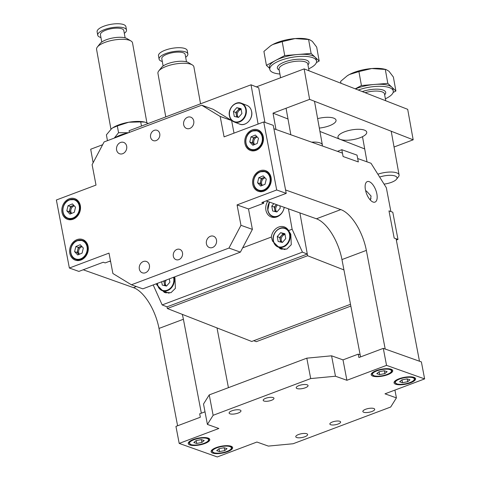 <?xml version="1.0" encoding="UTF-8"?>
<svg xmlns="http://www.w3.org/2000/svg" width="481" height="481" viewBox="0 0 481 481"><rect width="100%" height="100%" fill="white"/><g stroke="black" fill="none" stroke-linecap="round" stroke-linejoin="round"><path stroke-width="0.72" d="M366.348 190.933L371.067 196.068L370.382 200.12M373.094 202.056A10.961 4.96 -110.6 0 1 365.885 191.709A10.961 4.96 -110.6 0 1 367.286 181.596A10.961 4.96 -110.6 0 1 369.198 181.65A10.961 4.96 -110.6 0 1 376.413 191.997A10.961 4.96 -110.6 0 1 375.006 202.11A10.961 4.96 -110.6 0 1 373.094 202.056M285.582 189.971L273.887 128.74L342.448 153.114L343.097 156.517L358.333 161.935L357.684 158.532L371.013 163.269L386.339 187.74L390.885 211.55L388.979 210.876L394.179 238.089L396.085 238.768L419.474 361.225L385.197 349.038L366.354 250.391A36.532 16.528 69.4 0 0 340.813 209.602L285.582 189.971M360.552 356.914L341.961 259.572A36.532 16.528 69.4 0 0 316.42 218.783L266.173 200.92M370.232 199.964A7.672 6.391 109.6 0 1 371.007 198.491M385.377 98.791A23.743 7.979 169.8 0 0 387.115 97.926A23.743 7.979 169.8 0 0 393.248 90.981A23.743 7.979 169.8 0 0 358.243 90.019M355.447 88.925A23.743 7.979 -10.2 0 1 374.621 84.446A23.743 7.979 -10.2 0 1 391.853 87.181A23.743 7.979 -10.2 0 1 392.887 88.949L393.248 90.981M377.868 174.212A14.61 4.912 -10.2 0 1 399.074 174.922A14.61 4.912 -10.2 0 1 398.436 176.816L396.488 179.275A12.091 4.064 -10.2 0 1 393.891 181.241A12.091 4.064 -10.2 0 1 384.072 184.121M379.647 177.056A12.091 4.064 -10.2 0 1 392.785 175.475A12.091 4.064 -10.2 0 1 396.488 179.275M393.115 92.484L395.899 90.999L387.812 83.369L361.429 85.528L355.231 88.841M340.963 83.273L340.62 81.367L347.24 75.8L349.416 74.507A23.743 7.979 169.8 0 0 347.402 75.691A23.743 7.979 169.8 0 0 347.276 75.776M361.429 85.528L358.916 71.579L349.416 74.507A23.743 7.979 -10.2 0 1 371.753 68.53L386.063 69.523L388.991 71.266L393.386 77.044L395.899 90.999M386.063 69.523L384.151 69.084A23.743 7.979 169.8 0 0 371.753 68.53L358.916 71.579M387.812 83.369L385.299 69.414M227.038 448.647L224.759 450.571L219.583 451.575L216.684 450.655L218.963 448.731L224.14 447.727L227.038 448.647M224.224 447.757L224.759 450.571M219.041 448.719L219.583 451.575M212.524 247.505A6.031 5.02 -70.4 0 0 216.576 241.781A6.031 5.02 -70.4 0 0 213.474 236.213A6.031 5.02 -70.4 0 0 210.383 236.279A6.031 5.02 -70.4 0 0 206.337 242.003A6.031 5.02 -70.4 0 0 209.433 247.571A6.031 5.02 -70.4 0 0 212.524 247.505M145.442 272.757A6.031 5.02 -70.4 0 0 149.495 267.033A6.031 5.02 -70.4 0 0 146.392 261.466A6.031 5.02 -70.4 0 0 143.302 261.532A6.031 5.02 -70.4 0 0 139.249 267.256A6.031 5.02 -70.4 0 0 142.352 272.823A6.031 5.02 -70.4 0 0 145.442 272.757M189.785 128.451A6.031 5.02 -70.4 0 0 193.831 122.727A6.031 5.02 -70.4 0 0 190.735 117.16A6.031 5.02 -70.4 0 0 187.644 117.226A6.031 5.02 -70.4 0 0 183.592 122.95A6.031 5.02 -70.4 0 0 186.694 128.517A6.031 5.02 -70.4 0 0 189.785 128.451M122.703 153.698A6.031 5.02 -70.4 0 0 126.75 147.974A6.031 5.02 -70.4 0 0 123.653 142.406A6.031 5.02 -70.4 0 0 120.557 142.472A6.031 5.02 -70.4 0 0 116.51 148.196A6.031 5.02 -70.4 0 0 119.613 153.77A6.031 5.02 -70.4 0 0 122.703 153.698M80.916 260.035A10.961 9.127 -70.4 0 0 88.276 249.627A10.961 9.127 -70.4 0 0 82.636 239.502A10.961 9.127 -70.4 0 0 77.014 239.628A10.961 9.127 -70.4 0 0 69.655 250.03A10.961 9.127 -70.4 0 0 75.295 260.155A10.961 9.127 -70.4 0 0 80.916 260.035M85.287 241.107A10.961 9.127 -70.4 0 0 84.608 241.173M73.118 219.216A10.961 9.127 -70.4 0 0 80.477 208.808A10.961 9.127 -70.4 0 0 74.838 198.683A10.961 9.127 -70.4 0 0 69.222 198.809A10.961 9.127 -70.4 0 0 61.857 209.211A10.961 9.127 -70.4 0 0 67.496 219.336A10.961 9.127 -70.4 0 0 73.118 219.216M77.489 200.288A10.961 9.127 -70.4 0 0 76.81 200.355M263.865 191.173A10.961 9.127 -70.4 0 0 271.224 180.766A10.961 9.127 -70.4 0 0 265.59 170.641A10.961 9.127 -70.4 0 0 259.968 170.767A10.961 9.127 -70.4 0 0 252.609 181.169A10.961 9.127 -70.4 0 0 258.243 191.294A10.961 9.127 -70.4 0 0 263.865 191.173M268.236 172.246A10.961 9.127 -70.4 0 0 267.556 172.312M256.066 150.355A10.961 9.127 -70.4 0 0 263.432 139.947A10.961 9.127 -70.4 0 0 257.792 129.822A10.961 9.127 -70.4 0 0 252.17 129.948A10.961 9.127 -70.4 0 0 244.811 140.35A10.961 9.127 -70.4 0 0 250.451 150.475A10.961 9.127 -70.4 0 0 256.066 150.355M260.437 131.427A10.961 9.127 -70.4 0 0 259.758 131.493M178.89 259.62A5.477 4.563 -70.4 0 0 182.57 254.419A5.477 4.563 -70.4 0 0 179.75 249.356A5.477 4.563 -70.4 0 0 176.936 249.417A5.477 4.563 -70.4 0 0 173.256 254.617A5.477 4.563 -70.4 0 0 176.076 259.68A5.477 4.563 -70.4 0 0 178.89 259.62M156.145 140.566A5.477 4.563 -70.4 0 0 159.824 135.359A5.477 4.563 -70.4 0 0 157.01 130.297A5.477 4.563 -70.4 0 0 154.197 130.363A5.477 4.563 -70.4 0 0 150.517 135.564A5.477 4.563 -70.4 0 0 153.337 140.626A5.477 4.563 -70.4 0 0 156.145 140.566M263.72 121.952L273.238 125.337L286.231 193.368L276.713 189.983L263.72 121.952L224.08 136.875L220.178 116.462L201.683 105.195L104.112 141.919L92.111 164.664L96.014 185.077L56.373 199.994L69.366 268.025L109.007 253.108L112.903 273.515L131.403 284.788L228.974 248.058L240.969 225.312L237.073 204.906L276.713 189.983M110.498 260.912L105.189 262.909L103.283 262.229L78.89 271.41L69.366 268.025M234.013 133.135L231.608 120.527L213.113 109.259L201.683 105.195M231.608 120.527L220.178 116.462M286.231 193.368L261.838 202.549L263.744 203.229L263.498 201.93M131.403 284.788L142.827 288.847L240.398 252.122L252.399 229.377L248.497 208.964L237.073 204.906M248.497 208.964L263.744 203.229M252.399 229.377L240.969 225.312M240.398 252.122L228.974 248.058M253.03 150.427A10.961 9.127 -70.4 0 0 253.511 150.908M260.828 191.246A10.961 9.127 -70.4 0 0 261.309 191.727M70.076 219.288A10.961 9.127 -70.4 0 0 70.563 219.769M77.874 260.107A10.961 9.127 -70.4 0 0 78.361 260.588M277.579 204.978A4.569 3.77 -68.7 0 0 275.757 209.92A4.569 3.77 -68.7 0 0 276.749 211.953M275.072 211.556L274.705 209.512A4.569 3.77 -68.7 0 0 275.914 211.754M276.497 204.593A4.569 3.77 -68.7 0 0 275.95 205.128L276.437 204.569M275.95 205.128A4.569 3.77 -68.7 0 0 274.705 209.512L274.266 207.064L275.95 205.128M279.858 205.784L280.273 208.111L276.906 211.989L272.655 210.979L271.771 206.09L273.881 203.661M274.266 207.064L271.771 206.09M371.921 411.502A6.031 1.918 169.2 0 0 374.699 409.253A6.031 1.918 169.2 0 0 365.638 409.265A6.031 1.918 169.2 0 0 362.86 411.514A6.031 1.918 169.2 0 0 371.921 411.502M304.84 436.748A6.031 1.918 169.2 0 0 307.618 434.499A6.031 1.918 169.2 0 0 298.557 434.511A6.031 1.918 169.2 0 0 295.773 436.76A6.031 1.918 169.2 0 0 304.84 436.748M305.267 387.8A6.031 1.918 169.2 0 0 308.044 385.552A6.031 1.918 169.2 0 0 298.984 385.57A6.031 1.918 169.2 0 0 296.206 387.818A6.031 1.918 169.2 0 0 305.267 387.8M238.185 413.053A6.031 1.918 169.2 0 0 240.963 410.804A6.031 1.918 169.2 0 0 231.902 410.816A6.031 1.918 169.2 0 0 229.124 413.065A6.031 1.918 169.2 0 0 238.185 413.053M227.573 451.683A10.961 3.487 169.2 0 0 232.63 447.595A10.961 3.487 169.2 0 0 216.149 447.619A10.961 3.487 169.2 0 0 211.099 451.707A10.961 3.487 169.2 0 0 227.573 451.683M204.72 443.56A10.961 3.487 169.2 0 0 209.776 439.472A10.961 3.487 169.2 0 0 193.296 439.496A10.961 3.487 169.2 0 0 188.245 443.584A10.961 3.487 169.2 0 0 204.72 443.56M410.527 382.822A10.961 3.487 169.2 0 0 415.578 378.733A10.961 3.487 169.2 0 0 399.098 378.757A10.961 3.487 169.2 0 0 394.047 382.846A10.961 3.487 169.2 0 0 410.527 382.822M387.674 374.699A10.961 3.487 169.2 0 0 392.724 370.61A10.961 3.487 169.2 0 0 376.244 370.635A10.961 3.487 169.2 0 0 371.194 374.723A10.961 3.487 169.2 0 0 387.674 374.699M338.095 424.02A5.477 1.744 169.2 0 0 340.62 421.981A5.477 1.744 169.2 0 0 332.383 421.993A5.477 1.744 169.2 0 0 329.858 424.038A5.477 1.744 169.2 0 0 338.095 424.02M271.44 400.324A5.477 1.744 169.2 0 0 273.966 398.28A5.477 1.744 169.2 0 0 265.728 398.292A5.477 1.744 169.2 0 0 263.203 400.336A5.477 1.744 169.2 0 0 271.44 400.324M360.155 354.816L358.249 354.136L358.898 357.539L383.291 348.358L421.38 361.898L424.627 378.908L386.538 365.368L346.897 380.285L335.473 376.226L310.708 378.577L213.131 415.301L207.407 424.428L218.837 428.487L179.197 443.41L217.28 456.95L256.92 442.033L268.35 446.091L293.115 443.741L390.692 407.016L396.416 397.889L384.986 393.825L424.627 378.908M383.291 348.358L386.538 365.368M205.002 411.82L199.687 413.816L200.343 417.219L175.944 426.4L179.197 443.41M358.249 354.136L343.001 359.878L331.577 355.814L306.806 358.165L209.235 394.895L203.511 404.016L207.407 424.428M209.235 394.895L213.131 415.301M306.806 358.165L310.708 378.577M331.577 355.814L335.473 376.226M343.001 359.878L346.897 380.285M394.925 390.085L396.416 397.889M285.029 234.536A4.569 3.77 -68.7 0 0 281.247 240.398A4.569 3.77 -68.7 0 0 282.233 242.43M280.555 242.033L280.189 239.989A4.569 3.77 -68.7 0 0 281.403 242.232M284.956 234.115A4.569 3.77 -68.7 0 0 281.433 235.606L283.123 233.664L284.95 234.103M281.433 235.606A4.569 3.77 -68.7 0 0 280.189 239.989L279.75 237.542L281.433 235.606M277.254 236.568L280.627 232.69L284.878 233.7L285.762 238.588L282.389 242.466L278.138 241.456L277.254 236.568L279.75 237.542M283.123 233.664L280.627 232.69M265.043 177.838A4.569 3.806 -70.4 0 0 264.496 178.024A4.569 3.806 -70.4 0 0 262.367 185.371M264.598 177.369A4.569 3.806 -70.4 0 0 263.45 177.651L264.46 177.224M263.45 177.651A4.569 3.806 -70.4 0 0 260.648 181.121L261.267 178.565L263.45 177.651M260.648 181.121A4.569 3.806 -70.4 0 0 261.592 185.317L260.029 183.676L260.648 181.121M260.678 186.081L257.551 182.792L258.79 177.681L263.155 175.86L266.282 179.142L265.043 184.259L260.678 186.081M260.029 183.676L257.551 182.792M261.267 178.565L258.79 177.681M364.7 148.936L340.151 139.352A14.61 4.912 -10.2 0 1 337.969 137.35A14.61 4.912 -10.2 0 1 344.679 131.764A14.61 4.912 -10.2 0 1 366.732 132.173A14.61 4.912 -10.2 0 1 360.016 137.758A14.61 4.912 -10.2 0 1 340.151 139.352L319.937 131.457M317.628 118.639A14.61 4.912 -10.2 0 1 336.045 120.19A14.61 4.912 -10.2 0 1 329.335 125.775A14.61 4.912 -10.2 0 1 319.324 128.066M304.136 68.891L407.696 109.331L413.179 139.809L309.62 99.369L304.136 68.891L256.349 86.881M93.128 162.746L90.699 149.23L102.621 144.739M309.62 99.369L273.034 113.143L275.974 129.479M413.179 139.809L394.053 147.006M350.505 304.293L251.719 341.474L167.34 308.525L307.606 255.736L299.897 212.909L307.299 254.04L167.039 306.836L167.34 308.525M343.939 269.919L307.606 255.736M287.993 118.987L273.034 113.143M308.67 68.837A23.743 7.979 169.8 0 0 310.407 67.971A23.743 7.979 169.8 0 0 316.54 61.033A23.743 7.979 169.8 0 0 301.016 56.361A23.743 7.979 169.8 0 0 275.938 62.5A23.743 7.979 169.8 0 0 269.799 69.438A23.743 7.979 169.8 0 0 279.906 74.014M316.408 62.536L319.192 61.045L311.105 53.415L284.716 55.574L275.571 60.468A23.743 7.979 -10.2 0 1 297.913 54.491A23.743 7.979 -10.2 0 1 315.145 57.227A23.743 7.979 -10.2 0 1 316.179 59.001L316.54 61.033M311.64 142.16A14.61 4.912 -10.2 0 1 322.366 144.973A14.61 4.912 -10.2 0 1 322.27 145.941M269.799 69.438L269.432 67.406A23.743 7.979 -10.2 0 1 275.571 60.468L266.42 65.362L269.607 68.368M266.42 65.362L263.913 51.413L270.532 45.851L272.703 44.553A23.743 7.979 169.8 0 0 270.695 45.743A23.743 7.979 169.8 0 0 270.569 45.827M284.716 55.574L282.209 41.625L272.703 44.553A23.743 7.979 -10.2 0 1 295.045 38.576L309.355 39.568L312.283 41.312L316.678 47.096L319.192 61.045M309.355 39.568L307.443 39.129A23.743 7.979 169.8 0 0 295.045 38.576L282.209 41.625M311.105 53.415L308.592 39.466M166.324 280.002A4.569 3.77 -68.7 0 0 165.374 284.012A4.569 3.77 -68.7 0 0 166.366 286.045M164.688 285.648L164.322 283.598A4.569 3.77 -68.7 0 0 165.53 285.846M164.688 280.621A4.569 3.77 -68.7 0 0 164.322 283.598L163.883 281.157L164.183 280.814M169.294 278.89L169.889 282.203L166.516 286.081L162.265 285.071L161.67 281.758M163.883 281.157L163.576 281.036M257.245 137.019A4.569 3.806 -70.4 0 0 256.698 137.205A4.569 3.806 -70.4 0 0 254.575 144.553M256.8 136.55A4.569 3.806 -70.4 0 0 255.651 136.832L256.662 136.406M255.651 136.832A4.569 3.806 -70.4 0 0 252.85 140.302L253.469 137.74L255.651 136.832M252.85 140.302A4.569 3.806 -70.4 0 0 253.794 144.498L252.23 142.857L252.85 140.302M252.88 145.262L249.753 141.973L250.992 136.863L255.357 135.041L258.483 138.324L257.245 143.44L252.88 145.262M252.23 142.857L249.753 141.973M253.469 137.74L250.992 136.863M162.301 61.478A14.61 4.912 -10.2 0 1 159.097 59.151L158.489 55.76A14.61 4.912 -10.2 0 1 158.598 54.768A14.61 4.912 -10.2 0 1 173.419 48.112A14.61 4.912 -10.2 0 1 187.253 50.589L187.861 53.974A14.61 4.912 -10.2 0 1 187.752 54.966A14.61 4.912 -10.2 0 1 185.672 57.275M159.097 59.151A14.61 4.912 -10.2 0 1 159.205 58.153A14.61 4.912 -10.2 0 1 174.026 51.497A14.61 4.912 -10.2 0 1 187.861 53.974M163.113 66.005L161.796 58.664A11.875 3.986 -10.2 0 1 161.881 57.858A11.875 3.986 -10.2 0 1 173.924 52.447A11.875 3.986 -10.2 0 1 185.167 54.461L186.484 61.802M200.541 103.812L193.891 66.871A18.266 6.139 169.8 0 0 192.322 64.929A18.266 6.139 169.8 0 0 174.831 64.069A18.266 6.139 169.8 0 0 158.736 70.972A18.266 6.139 169.8 0 0 158.075 72.102A18.266 6.139 169.8 0 0 157.936 73.34L165.777 116.895M158.736 70.972L161.562 67.412A14.61 4.912 -10.2 0 1 174.441 61.887A14.61 4.912 -10.2 0 1 188.432 62.578L192.322 64.929M82.089 246.699A4.569 3.806 -70.4 0 0 81.548 246.885A4.569 3.806 -70.4 0 0 79.419 254.239M81.644 246.23A4.569 3.806 -70.4 0 0 80.495 246.512L81.511 246.086M80.495 246.512A4.569 3.806 -70.4 0 0 77.694 249.982L78.313 247.426L80.495 246.512M77.694 249.982A4.569 3.806 -70.4 0 0 78.637 254.178L77.074 252.537L77.694 249.982M77.724 254.942L74.597 251.653L75.842 246.543L80.207 244.721L83.333 248.004L82.095 253.12L77.724 254.942M77.074 252.537L74.597 251.653M78.313 247.426L75.842 246.543M100.932 37.518A14.61 4.912 -10.2 0 1 97.733 35.185L97.12 31.8A14.61 4.912 -10.2 0 1 97.228 30.808A14.61 4.912 -10.2 0 1 112.049 24.152A14.61 4.912 -10.2 0 1 125.884 26.623L126.497 30.008A14.61 4.912 -10.2 0 1 126.389 31.006A14.61 4.912 -10.2 0 1 124.302 33.315M97.733 35.185A14.61 4.912 -10.2 0 1 97.835 34.193A14.61 4.912 -10.2 0 1 112.662 27.537A14.61 4.912 -10.2 0 1 126.497 30.008M101.75 42.045L100.427 34.704A11.875 3.986 -10.2 0 1 100.517 33.892A11.875 3.986 -10.2 0 1 112.554 28.487A11.875 3.986 -10.2 0 1 123.797 30.495L125.12 37.837M146.897 122.763L132.528 42.911A18.266 6.139 169.8 0 0 130.958 40.969A18.266 6.139 169.8 0 0 113.462 40.103A18.266 6.139 169.8 0 0 97.366 47.012A18.266 6.139 169.8 0 0 96.705 48.136A18.266 6.139 169.8 0 0 96.573 49.381L110.943 129.227M97.366 47.012L100.192 43.452A14.61 4.912 -10.2 0 1 113.071 37.927A14.61 4.912 -10.2 0 1 127.068 38.618L130.958 40.969M144.829 122.102A20.551 6.902 169.8 0 0 144.625 122.054A20.551 6.902 169.8 0 0 128.716 122.24L140.711 121.927L141.45 126.052M112.758 127.814A20.551 6.902 -10.2 0 1 112.819 127.778A20.551 6.902 -10.2 0 1 128.716 122.24L117.328 125.95L118.542 132.708L128.138 132.732M114.646 137.939L114.586 137.975A20.551 6.902 169.8 0 1 114.646 137.939A20.551 6.902 169.8 0 1 128.235 132.84A20.551 6.902 169.8 0 0 114.586 137.975L119.18 136.249M112.819 127.778L111.562 128.692L106.403 134.842L107.455 140.662M114.244 138.107L118.542 132.708M112.716 127.85L117.328 125.95M148.346 123.455L144.859 122.108L140.711 121.927M74.296 205.88A4.569 3.806 -70.4 0 0 73.749 206.066A4.569 3.806 -70.4 0 0 71.621 213.414M73.846 205.411A4.569 3.806 -70.4 0 0 72.703 205.694L73.713 205.267M72.703 205.694A4.569 3.806 -70.4 0 0 69.895 209.163L70.521 206.602L72.703 205.694M69.895 209.163A4.569 3.806 -70.4 0 0 70.839 213.36L69.276 211.718L69.895 209.163M69.931 214.123L66.805 210.834L68.043 205.724L72.409 203.902L75.535 207.185L74.296 212.301L69.931 214.123M69.276 211.718L66.805 210.834M70.521 206.602L68.043 205.724M253.77 340.704L256.277 341.678L350.841 306.084M128.018 132.924L119.156 136.111M177.603 425.775L159.007 328.433A36.532 16.528 69.4 0 0 133.465 287.644L83.219 269.781M110.642 261.676L109.518 261.279M201.347 413.197L183.399 319.252A36.532 16.528 69.4 0 0 182.287 314.364M217.009 327.922L228.421 387.674M387.139 371.663L384.86 373.587L379.683 374.591L376.785 373.671L379.058 371.747L384.235 370.743L387.139 371.663M384.319 370.767L384.86 373.587M379.136 371.729L379.683 374.591M267.616 201.431A10.961 9.055 -68.7 0 0 265.915 210.173A10.961 9.055 -68.7 0 0 271.08 216.937A10.961 9.055 -68.7 0 0 284.229 207.341M274.753 217.388A10.961 9.055 -68.7 0 0 274.765 217.406L272.559 216.534A10.047 8.297 111.3 0 1 267.833 210.335A10.047 8.297 111.3 0 1 269.516 202.11M271.314 237.067L272.511 241.083L280.339 248.887L286.844 249.08L291.276 244.715L290.807 234.193L288.564 230.573A10.961 9.055 -68.7 0 0 284.536 226.996A10.961 9.055 -68.7 0 0 271.314 237.067L242.652 247.853M280.237 247.871A10.961 9.055 -68.7 0 0 281.992 249.386M156.265 283.79L156.638 284.692L164.466 292.502L170.971 292.695L175.403 288.329L174.934 277.808L174.507 276.924M164.37 291.48A10.961 9.055 -68.7 0 0 166.125 293.001M307.299 254.04L302.435 252.14L292.135 229.227L288.564 230.573M292.135 229.227L288.468 208.85M302.435 252.14L162.175 304.936L153.192 284.95M167.039 306.836L162.175 304.936M241.179 109.506A4.569 3.77 -68.7 0 0 237.392 115.368A4.569 3.77 -68.7 0 0 238.378 117.4M236.706 117.003L236.339 114.959A4.569 3.77 -68.7 0 0 237.548 117.202M241.101 109.085A4.569 3.77 -68.7 0 0 237.584 110.576L239.267 108.634L241.101 109.067M237.584 110.576A4.569 3.77 -68.7 0 0 236.339 114.959L235.894 112.512L237.584 110.576M233.405 111.538L236.778 107.66L241.029 108.67L241.907 113.558L238.534 117.436L234.283 116.426L233.405 111.538L235.894 112.512M239.267 108.634L236.778 107.66M358.333 161.935L357.034 155.129L341.799 149.711L343.097 156.517L358.333 161.935M337.464 151.341L341.799 149.711M409.986 379.786L407.714 381.71L402.537 382.714L399.639 381.794L401.912 379.87L407.088 378.866L409.986 379.786M407.173 378.896L407.714 381.71M401.99 379.858L402.537 382.714M397.985 239.442L392.791 212.229L388.979 210.876L394.179 238.089L397.985 239.442L396.332 240.067M204.184 440.524L201.906 442.448L196.729 443.452L193.831 442.532L196.11 440.608L201.286 439.604L204.184 440.524M201.371 439.628L201.906 442.448M196.188 440.59L196.729 443.452M129.371 132.413L129.07 130.712L251.034 84.806L258.706 87.801L264.929 122.384M251.034 84.806L258.099 124.068M340.813 209.602L316.42 218.783M366.354 250.391L341.961 259.572M385.726 100.751L384.505 93.957A14.61 4.912 169.8 0 0 365.067 92.683M362.271 91.594A16.071 5.399 -10.2 0 1 380.327 89.406A16.071 5.399 -10.2 0 1 384.662 94.817M213.961 452.753A9.68 3.084 169.2 0 0 227.182 451.34A9.68 3.084 169.2 0 0 229.762 446.548A9.68 3.084 169.2 0 0 216.54 447.961A9.68 3.084 169.2 0 0 213.961 452.753M226.894 445.653A10.047 3.199 -10.8 0 1 229.996 446.091A10.047 3.199 -10.8 0 1 231.668 447.426C232.876 449.897 221.555 454.689 213.786 452.759L211.929 451.196A10.047 3.199 -10.8 0 1 215.71 447.793M269.619 202.146A9.68 7.997 -68.7 0 0 267.941 210.143A9.68 7.997 -68.7 0 0 276.208 216.468A9.68 7.997 -68.7 0 0 284.169 207.317M277.561 216.606A10.047 8.297 111.3 0 1 272.559 216.534C270.009 215.464 268.416 213.378 267.779 210.281L269.456 202.092M289.586 234.536A9.68 7.997 -68.7 0 0 279.894 228.607A9.68 7.997 -68.7 0 0 273.43 240.62A9.68 7.997 -68.7 0 0 283.123 246.555A9.68 7.997 -68.7 0 0 289.586 234.536M273.316 240.813A10.047 8.297 111.3 0 1 276.437 230.754A10.047 8.297 111.3 0 1 285.353 228.295A10.047 8.297 111.3 0 1 290.085 234.5A10.047 8.297 111.3 0 1 286.965 244.558A10.047 8.297 111.3 0 1 278.048 247.012A10.047 8.297 111.3 0 1 273.316 240.813M283.417 249.11A10.047 8.297 -68.7 0 0 285.065 249.531L278.048 247.012C275.493 245.941 273.899 243.855 273.262 240.759C271.591 233.471 279.461 225.511 285.353 228.295L287.572 229.16M259.914 172.066A9.68 8.063 -70.4 0 0 253.902 184.319A9.68 8.063 -70.4 0 0 263.919 189.875A9.68 8.063 -70.4 0 0 269.931 177.621A9.68 8.063 -70.4 0 0 259.914 172.066M264.183 190.278A10.047 8.369 109.6 0 1 258.742 190.506A10.047 8.369 109.6 0 1 253.559 181.391A10.047 8.369 109.6 0 1 260.029 171.795A10.047 8.369 109.6 0 1 265.47 171.573A10.047 8.369 109.6 0 1 270.653 180.682A10.047 8.369 109.6 0 1 264.183 190.278M279.19 70.04A16.071 5.399 -10.2 0 1 281.505 63.384A16.071 5.399 -10.2 0 1 301.539 59.253A16.071 5.399 -10.2 0 1 307.954 64.863M309.018 70.797L307.798 64.003A14.61 4.912 169.8 0 0 298.238 61.129A14.61 4.912 169.8 0 0 282.81 64.905A14.61 4.912 169.8 0 0 279.034 69.18L280.579 77.76M157.437 283.351A9.68 7.997 -68.7 0 0 157.558 284.235A9.68 7.997 -68.7 0 0 167.256 290.169A9.68 7.997 -68.7 0 0 173.719 278.15A9.68 7.997 -68.7 0 0 173.527 277.296M157.425 284.307A10.047 8.297 111.3 0 1 157.311 283.399M173.984 277.122A10.047 8.297 111.3 0 1 174.218 278.108A10.047 8.297 111.3 0 1 171.098 288.167A10.047 8.297 111.3 0 1 162.175 290.626A10.047 8.297 111.3 0 1 157.443 284.421M167.544 292.725A10.047 8.297 -68.7 0 0 169.198 293.139L162.175 290.626C159.626 289.556 158.033 287.47 157.389 284.373L157.263 283.417M252.122 131.247A9.68 8.063 -70.4 0 0 246.104 143.5A9.68 8.063 -70.4 0 0 256.12 149.056A9.68 8.063 -70.4 0 0 262.133 136.796A9.68 8.063 -70.4 0 0 252.122 131.247M256.385 149.459A10.047 8.369 109.6 0 1 250.944 149.681A10.047 8.369 109.6 0 1 245.761 140.572A10.047 8.369 109.6 0 1 252.236 130.976A10.047 8.369 109.6 0 1 257.678 130.754A10.047 8.369 109.6 0 1 262.854 139.863A10.047 8.369 109.6 0 1 256.385 149.459M76.966 240.927A9.68 8.063 -70.4 0 0 70.947 253.18A9.68 8.063 -70.4 0 0 80.964 258.736A9.68 8.063 -70.4 0 0 86.983 246.482A9.68 8.063 -70.4 0 0 76.966 240.927M81.229 259.139A10.047 8.369 109.6 0 1 75.794 259.367A10.047 8.369 109.6 0 1 70.611 250.252A10.047 8.369 109.6 0 1 77.08 240.656A10.047 8.369 109.6 0 1 82.522 240.434A10.047 8.369 109.6 0 1 87.704 249.543A10.047 8.369 109.6 0 1 81.229 259.139M69.168 200.108A9.68 8.063 -70.4 0 0 63.155 212.361A9.68 8.063 -70.4 0 0 73.166 217.917A9.68 8.063 -70.4 0 0 79.185 205.664A9.68 8.063 -70.4 0 0 69.168 200.108M73.437 218.32A10.047 8.369 109.6 0 1 67.995 218.548A10.047 8.369 109.6 0 1 62.813 209.433A10.047 8.369 109.6 0 1 69.282 199.837A10.047 8.369 109.6 0 1 74.723 199.615A10.047 8.369 109.6 0 1 79.906 208.724A10.047 8.369 109.6 0 1 73.437 218.32M136.37 286.556L133.465 287.644M183.399 319.252L159.007 328.433M374.062 375.769A9.68 3.084 169.2 0 0 387.283 374.35A9.68 3.084 169.2 0 0 389.863 369.564A9.68 3.084 169.2 0 0 376.635 370.977A9.68 3.084 169.2 0 0 374.062 375.769M386.995 368.668A10.047 3.199 -10.8 0 1 390.097 369.107A10.047 3.199 -10.8 0 1 391.762 370.442C392.977 372.907 381.655 377.705 373.881 375.775L372.029 374.212A10.047 3.199 -10.8 0 1 375.805 370.803M245.737 109.506A9.68 7.997 -68.7 0 0 236.039 103.571A9.68 7.997 -68.7 0 0 229.575 115.59A9.68 7.997 -68.7 0 0 239.267 121.525A9.68 7.997 -68.7 0 0 245.737 109.506M229.461 115.777A10.047 8.297 111.3 0 1 232.582 105.724A10.047 8.297 111.3 0 1 241.498 103.265A10.047 8.297 111.3 0 1 246.23 109.47A10.047 8.297 111.3 0 1 243.109 119.522A10.047 8.297 111.3 0 1 234.193 121.982A10.047 8.297 111.3 0 1 229.461 115.777M251.599 111.562A10.047 8.297 -68.7 0 0 246.873 105.363C249.423 106.433 251.016 108.52 251.653 111.616C253.325 118.903 245.454 126.864 239.562 124.08A10.047 8.297 -68.7 0 0 248.479 121.621A10.047 8.297 -68.7 0 0 251.599 111.562M396.909 383.892A9.68 3.084 169.2 0 0 410.137 382.479A9.68 3.084 169.2 0 0 412.716 377.687A9.68 3.084 169.2 0 0 399.489 379.1A9.68 3.084 169.2 0 0 396.909 383.892M409.848 376.791A10.047 3.199 -10.8 0 1 412.945 377.23A10.047 3.199 -10.8 0 1 414.616 378.565C415.831 381.036 404.509 385.828 396.735 383.898L394.877 382.335A10.047 3.199 -10.8 0 1 398.659 378.932M191.107 444.63A9.68 3.084 169.2 0 0 204.335 443.211A9.68 3.084 169.2 0 0 206.908 438.425A9.68 3.084 169.2 0 0 193.687 439.838A9.68 3.084 169.2 0 0 191.107 444.63M204.04 437.53A10.047 3.199 -10.8 0 1 207.143 437.969A10.047 3.199 -10.8 0 1 208.814 439.303C210.023 441.768 198.707 446.566 190.933 444.636L189.075 443.073A10.047 3.199 -10.8 0 1 192.857 439.664M399.074 174.922L391.209 131.229M367.027 161.85L362.5 136.682M231.469 446.398L231.668 447.426M211.73 450.168L211.929 451.196M268.723 172.727L265.47 171.573L259.968 171.795C252.122 174.531 251.304 188.492 258.742 190.506L261.989 191.66M322.366 144.973L314.502 101.275M290.837 134.764L286.063 108.237M260.924 131.908L257.678 130.754L252.17 130.976C244.33 133.712 243.506 147.673 250.944 149.681L254.19 150.842M85.768 241.588L82.522 240.434L77.014 240.656C69.174 243.392 68.35 257.353 75.794 259.367L79.04 260.522M77.97 200.769L74.723 199.615L69.216 199.837C61.376 202.573 60.558 216.534 67.995 218.548L71.242 219.703M391.564 369.408L391.762 370.442M371.831 373.178L372.029 374.212M246.873 105.363L241.498 103.265C235.606 100.481 227.735 108.435 229.407 115.729C230.044 118.825 231.644 120.911 234.193 121.982L239.562 124.08M414.418 377.537L414.616 378.565M394.685 381.307L394.877 382.335M208.616 438.269L208.814 439.303M188.877 442.039L189.075 443.073"/></g></svg>
